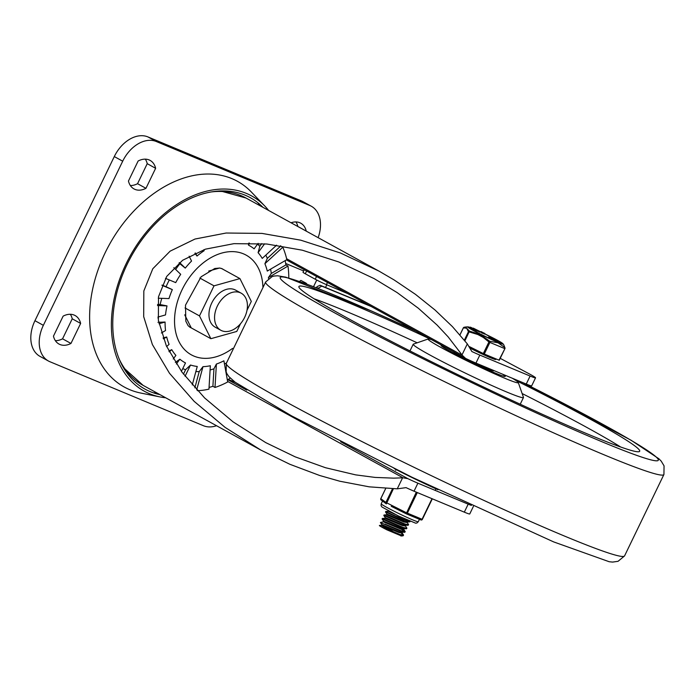 <?xml version="1.0" encoding="UTF-8"?>
<svg xmlns="http://www.w3.org/2000/svg" width="699" height="699" viewBox="0 0 699 699"><rect width="100%" height="100%" fill="white"/><g stroke="black" fill="none" stroke-linecap="round" stroke-linejoin="round"><path stroke-width="1.05" d="M227.324 379.88A92.399 64.299 118.8 0 0 230.303 378.124M215.004 387.456A92.399 64.299 118.8 0 0 227.699 381.977L223.898 360.815A66.798 46.484 118.8 0 1 216.393 364.048L215.004 387.456L212.898 386.294A92.399 64.299 118.8 0 1 209.062 387.438M197.485 390.689A92.399 64.299 118.8 0 0 208.957 389.142L210.347 365.743A66.798 46.484 118.8 0 1 202.981 366.669L196.716 389.867M282.798 247.201L264.895 263.724A66.798 46.484 118.8 0 1 267.28 271.081L286.835 259.652A92.399 64.299 118.8 0 0 282.798 247.201L280.701 246.048A92.399 64.299 118.8 0 0 280.57 245.76M288.792 277.984A92.399 64.299 118.8 0 0 287.988 266.083L285.891 264.93A92.399 64.299 118.8 0 0 285.175 260.622M268.556 278.56A66.798 46.484 118.8 0 0 268.433 277.512L271.282 273.466A73.273 50.992 118.8 0 0 270.583 269.15M264.895 263.724L267.324 258.385A73.273 50.992 118.8 0 0 265.795 255.126M276.594 245.166L262.239 258.403A66.798 46.484 118.8 0 0 258.088 252.671L259.783 246.336A73.273 50.992 118.8 0 0 257.599 244.091M258.132 243.357L254.113 248.835A66.798 46.484 118.8 0 0 248.477 245.122L248.783 243.086M203.942 249.657L204.134 250.714A66.798 46.484 118.8 0 0 196.996 256.035L194.907 253.256M189.123 256.192L191.552 261.05A66.798 46.484 118.8 0 0 185.279 268.101L179.87 263.75A73.273 50.992 118.8 0 0 175.659 269.456M173.824 267.682L180.709 274.323A66.798 46.484 118.8 0 0 175.72 282.614L165.497 278.351M169.324 279.95A73.273 50.992 118.8 0 0 166.056 286.721L172.338 289.622A66.798 46.484 118.8 0 0 168.975 298.587L158.254 298.202M161.784 298.324A73.273 50.992 118.8 0 0 160.141 304.572L167.009 305.9A66.798 46.484 118.8 0 0 165.506 314.934L157.93 317.058M158.21 316.979A73.273 50.992 118.8 0 0 158.105 318.456M157.957 322.3L165.086 322.047A66.798 46.484 118.8 0 0 165.541 330.531L161.382 332.969M163.077 337.949L166.694 336.97A66.798 46.484 118.8 0 0 169.079 344.327L166.659 346.564M168.852 351.064L171.736 349.649A66.798 46.484 118.8 0 0 175.895 355.38L173.238 358.989M175.327 362.397L179.861 359.216A66.798 46.484 118.8 0 0 185.497 362.93L181.417 371.37M182.745 368.618A73.273 50.992 118.8 0 0 185.602 369.692L190.521 365.018A66.798 46.484 118.8 0 0 197.249 366.459L192.269 384.939M195.877 371.571A73.273 50.992 118.8 0 0 199.232 371.597L202.981 366.669M210.102 369.972A73.273 50.992 118.8 0 0 213.938 368.81L216.393 364.048M224.484 364.083A73.273 50.992 118.8 0 0 226.485 362.93M311.291 206.222L302.877 201.6A31.175 21.695 118.8 0 0 301.409 200.893L147.926 136.917A31.175 21.695 118.8 0 0 114.295 156.567L34.95 320.701A31.175 21.695 118.8 0 0 40.018 356.394L48.423 361.007A31.175 21.695 -61.2 0 1 43.355 325.323L122.701 161.189A31.175 21.695 -61.2 0 1 156.331 141.53L309.823 205.515A31.175 21.695 -61.2 0 1 311.291 206.222A31.175 21.695 -61.2 0 1 318.141 237.669M216.533 425.726A31.175 21.695 -61.2 0 1 203.383 425.7L49.891 361.715A31.175 21.695 -61.2 0 1 48.423 361.007M223.147 269.377A33.395 23.242 118.8 0 0 222.072 268.713M189.901 327.246A33.395 23.242 118.8 0 0 191.238 327.875L184.728 314.847M244.624 317.407A21.153 14.723 118.8 0 0 241.19 293.187A21.153 14.723 118.8 0 0 218.097 304.633A21.153 14.723 118.8 0 0 220.814 330.26A21.153 14.723 118.8 0 0 244.624 317.407M55.361 340.675A20.245 14.085 118.8 0 0 62.552 338.823L72.233 318.805A20.245 14.085 118.8 0 0 70.328 314.288M130.355 185.541A20.245 14.085 118.8 0 0 137.546 183.697L147.227 163.68A20.245 14.085 118.8 0 0 145.322 159.154M297.826 226.502L297.844 226.459A20.245 14.085 118.8 0 0 295.939 221.941M53.465 336.149A20.245 14.085 118.8 0 0 58.987 344.039A20.245 14.085 118.8 0 0 70.966 343.445L80.638 323.427A20.245 14.085 118.8 0 0 75.116 315.537A20.245 14.085 118.8 0 0 63.137 316.131L53.465 336.149M128.459 181.024A20.245 14.085 118.8 0 0 133.981 188.913A20.245 14.085 118.8 0 0 145.951 188.319L155.632 168.302A20.245 14.085 118.8 0 0 150.11 160.403A20.245 14.085 118.8 0 0 138.131 161.006L128.459 181.024M306.232 231.124L306.249 231.081A20.245 14.085 118.8 0 0 300.727 223.191A20.245 14.085 118.8 0 0 291.046 222.78M62.552 338.823L70.966 343.445M72.233 318.805L80.638 323.427M137.546 183.697L145.951 188.319M147.227 163.68L155.632 168.302M297.844 226.459L306.249 231.081M287.988 266.083L268.433 277.512M285.891 264.93L271.282 273.466M280.701 246.048L267.324 258.385M264.598 243.811L258.088 252.671M261.802 243.584L259.783 246.336M249.464 243.086L248.477 245.122M195.475 252.994L196.996 256.035M179.547 262.571L185.279 268.101M179.058 262.964L179.87 263.75M172.338 289.622L161.958 285.297M166.056 286.721L162.063 285.061M167.009 305.9L157.485 305.55M160.141 304.572L157.546 304.476M165.086 322.047L159.005 323.751M166.694 336.97L163.426 338.884M171.736 349.649L169.289 351.903M179.861 359.216L176.349 363.996M190.521 365.018L185.086 376.254M185.602 369.692L183.453 374.122M199.232 371.597L194.855 387.84M213.938 368.81L212.898 386.294M241.19 293.187L235.58 290.111A21.153 14.723 118.8 0 0 212.496 301.557A21.153 14.723 118.8 0 0 215.205 327.184L220.814 330.26M240.491 323.777L236.778 331.44L210.871 338.692L199.486 315.896L214.008 285.847L239.923 278.595L251.308 301.4L247 310.304M191.369 327.971L210.871 338.692M185.034 307.953L199.486 315.896M199.827 278.053L214.008 285.847M221.382 268.407L239.923 278.595M219.6 268.014L208.704 271.063M500.213 358.342L528.689 373.554A20.035 1.075 -154.2 0 1 535.548 377.836A20.035 1.075 -154.2 0 1 530.122 376.045L479.829 355.083A17.816 0.961 -154.2 0 1 471.869 351.527L467.325 343.891L462.004 354.9A17.746 9.769 61.3 0 1 462.249 355.267L465.543 358.36L286.415 259.897M471.388 505.412A20.035 1.075 -154.2 0 1 468.19 504.154L417.897 483.184A17.816 0.961 -154.2 0 1 407.875 478.658L403.017 477.801A17.746 11.009 167.6 0 1 402.58 477.828L397.25 488.837L406.075 487.64A17.816 0.961 25.8 0 0 414.026 491.196L464.319 512.157A20.035 1.075 25.8 0 0 469.754 513.948L473.424 506.356M465.936 358.561A17.816 0.961 25.8 0 0 475.958 363.087L526.251 384.048A20.035 1.075 25.8 0 0 531.677 385.839L535.548 377.836M462.004 354.9L448.111 336.839L437.12 325.096L418.325 308.224L397.172 292.61L374.166 278.63L338.718 261.942L302.317 250.207L266.808 244.012L233.964 243.654L205.427 249.167L182.631 260.264L166.729 276.402L158.507 296.76L158.376 320.317L166.353 345.891L182.028 372.209L204.624 397.949L233.003 421.812L265.734 442.607L295.188 456.849L325.507 467.727L355.634 474.866L375.092 477.417L393.686 478.151L402.58 477.828M397.25 488.837L369.221 486.836L339.775 481.218L319.775 475.53L289.858 464.285L260.806 450.06L225.095 427.377L194.139 401.34L169.49 373.266L152.391 344.555L143.688 316.647L143.828 290.95L152.801 268.748L170.154 251.142L195.012 239.032L226.144 233.02L261.976 233.405L300.719 240.168L340.422 252.977L379.103 271.177L394.14 279.958L415.494 294.366L435.049 310.024L452.436 326.634L467.325 343.891M347.578 293.519L326.433 284.642A8.904 0.481 -154.2 0 1 315.223 279.224L305.288 273.763A8.904 0.481 -154.2 0 1 303.008 272.278L304.257 269.7M268.652 210.469A111.421 77.537 118.8 0 0 264.886 206.135L251.369 192.042A117.397 81.696 118.8 0 0 109.262 244.816A117.397 81.696 118.8 0 0 140.875 393.074L160.019 396.927A111.421 77.537 118.8 0 0 165.689 397.783M262.946 207.332A109.245 76.025 118.8 0 0 131.036 256.786A109.245 76.025 118.8 0 0 159.984 394.647M264.886 206.135A111.421 77.537 118.8 0 0 130.014 256.218A111.421 77.537 118.8 0 0 160.019 396.927M306.957 284.178A2.228 1.197 -125.2 0 0 305.716 282.973L300.893 280.413L299.434 281.444M320.133 285.271L317.075 286.607A3.338 1.931 118 0 0 316.603 287.42L318.211 288.276L321.75 286.127L320.133 285.271L369.815 305.743M371.221 306.512L321.75 286.127M437.915 489.693A50.101 2.7 -154.2 0 1 394.131 468.522M495.591 373.214A35.623 1.922 -154.2 0 1 460.335 356.656A35.623 1.922 -154.2 0 1 441.104 345.385A35.623 1.922 -154.2 0 1 441.864 345.341A35.623 1.922 25.8 0 0 441.104 345.385A35.623 1.922 25.8 0 0 450.226 351.317A35.623 1.922 25.8 0 0 484.888 368.513A35.623 1.922 25.8 0 0 505.246 376.394A35.623 1.922 -154.2 0 1 495.591 373.214M502.494 374.148A35.623 1.922 -154.2 0 1 505.246 376.394A35.623 1.922 25.8 0 0 502.494 374.148M512.253 378.211A50.101 2.7 -154.2 0 1 518.274 382.528A50.101 2.7 -154.2 0 1 504.704 378.22A50.101 2.7 -154.2 0 1 454.018 354.367A50.101 2.7 -154.2 0 1 428.199 338.989A50.101 2.7 -154.2 0 1 431.589 339.697A189.254 10.188 -154.2 0 0 298.91 286.529A189.254 10.188 -154.2 0 0 401.112 346.416A189.254 10.188 -154.2 0 0 588.401 434.359A189.254 10.188 -154.2 0 0 639.69 451.266A189.254 10.188 -154.2 0 0 515.609 380.308M518.274 382.528L523.455 397.347A61.232 3.294 -154.2 0 1 523.464 397.548A61.232 3.294 -154.2 0 1 506.871 392.078A61.232 3.294 -154.2 0 1 446.277 363.629A61.232 3.294 -154.2 0 1 413.205 344.249A61.232 3.294 -154.2 0 1 413.362 344.126L428.199 338.989M314.052 298.788A189.254 10.188 -154.2 0 1 417.181 342.807A189.254 10.188 -154.2 0 0 314.052 298.788M522.127 393.537A189.254 10.188 -154.2 0 1 620.677 447.011A189.254 10.188 -154.2 0 0 522.127 393.537M493.319 370.321A22.822 1.232 -154.2 0 1 493.721 370.82A22.822 1.232 -154.2 0 1 480.676 365.769A22.822 1.232 -154.2 0 1 458.474 354.76A22.822 1.232 -154.2 0 1 453.127 351.527M399.758 534.455L379.671 525.858A13.176 0.708 25.8 0 0 386.905 529.833L399.513 534.962L403.008 535.827L403.533 535.207L399.758 534.455M403.707 529.283L405.228 531.703L402.309 531.24L385.062 524.11M401.313 533.171L403.533 535.207M392.663 531.223L381.532 525.307L381.864 524.608L380.422 522.494L401.209 531.458L404.669 532.332L405.228 531.703M405.403 525.788L406.923 528.199L403.148 527.448L382.353 518.483L384.913 518.3L402.301 525.526L405.49 526.067M404.843 531.825L401.357 529.265M380.422 522.494L383.218 521.804L383.559 521.105L382.117 518.99L400.877 527.229L405.044 528.61L406.399 528.82L406.923 528.199M407.098 522.284L408.618 524.696L404.948 523.988L384.048 514.98L386.608 514.796L403.996 522.031L407.176 522.572L407.456 521.987M384.913 518.3L385.245 517.61L383.803 515.486L404.529 524.433L407.753 525.307L408.618 524.696M410.103 521.305L403.76 519.436L392.13 514.516L385.743 511.476L388.303 511.292L394.839 514.228M386.608 514.796L386.94 514.106L385.498 511.983L403.297 519.855L410.068 521.69M386.94 514.106L404.328 521.332L407.229 522.004L407.089 521.218M405.149 525.491L403.026 523.892M385.254 517.61L402.641 524.835L408.094 525.325M383.218 521.804L400.614 529.029L403.786 529.58L404.074 528.994M383.559 521.113L400.946 528.339L406.399 528.82M379.671 525.858L379.374 525.465L381.532 525.307L398.919 532.533L402.091 533.084L402.379 532.498M381.864 524.608L399.251 531.843L404.704 532.323M400.667 535.626L386.905 529.833M470.174 348.163A19.764 1.066 25.8 0 0 495.801 359.478L496.063 358.945M469.178 346.512L484.285 354.035L499.287 360.265L504.905 348.644L498.981 360.16M484.285 354.035L489.903 342.414L488.924 341.96L483.306 353.58M504.87 348.609A1.11 1.014 167.1 0 0 504.8 347.534A1.11 0.786 135.5 0 1 504.599 348.539L489.903 342.414A1.11 0.751 -89.4 0 0 489.746 341.252L488.924 341.96L483.35 337.486L477.863 334.533L468.444 331.676L464.354 340.142M499.287 360.265L504.905 348.644A1.11 1.11 0 0 0 504.984 347.91L503.778 344.834L504.8 347.534L498.09 342.825L489.746 341.252L480.126 334.471L469.475 331.116A1.11 1.014 167.1 0 0 468.444 331.676L466.67 328.207L463.367 327.875M459.968 334.917L463.358 327.91A1.11 1.04 -105.2 0 1 464.267 327.246M464.905 340.824L469.475 331.116L465.49 327.018L464.04 327.281A1.11 1.11 0 0 0 463.323 327.875L459.933 334.882M494.77 340.02L494.525 340.527L490.445 338.517A16.627 0.891 25.8 0 0 490.305 338.447L488.54 337.468L488.776 336.97L492.376 338.718A15.098 0.813 25.8 0 0 492.524 338.788L490.689 338.019A16.627 0.891 25.8 0 0 490.549 337.949L488.776 336.97M495.6 340.728L495.442 340.605A16.627 0.891 25.8 0 0 495.303 340.527L494.674 340.221M499.768 342.108L495.696 340.098A16.627 0.891 25.8 0 0 495.547 340.029L497.373 340.797A15.098 0.813 25.8 0 0 497.522 340.867L499.768 342.108L499.523 342.606L496.692 341.339M496.753 340.859L495.888 341.095L496.517 341.357L495.652 340.963L496.517 340.728M484.538 333.388L481.017 331.571L484.608 333.475L484.363 333.973L482.607 333.143M482.528 333.309L482.764 332.803L482.52 333.309L480.772 332.069L481.384 331.71M479.628 331.929L476.718 330.741M475.739 330.478L470.514 327.805L470.479 327.158M470.226 327.639L470.462 327.141L476.797 330.391L470.488 327.141L470.252 327.639M476.578 330.845L475.407 330.391L475.626 329.884L475.407 330.391M475.364 330.251L475.975 329.98M476.552 330.898L476.797 330.391L476.631 330.907M473.319 328.163L479.872 331.431L473.144 328.451M479.47 331.99L479.872 331.431M479.191 331.195L474.21 328.617L479.147 331.177M498.16 341.252L496.552 340.527L498.099 341.365M495.687 340.107L495.442 340.605M495.547 340.029L495.303 340.527M490.689 338.019L490.445 338.517M492.306 338.875L493.905 339.609L492.306 338.875M490.549 337.949L490.305 338.447M381.296 500.108A1.11 1.066 -53.4 0 1 380.806 498.658L385.743 488.444M385.699 488.444L380.78 498.623A1.11 1.11 0 0 0 381.121 500.003L385.132 502.957M392.506 488.758L385.892 502.432A1.11 1.066 126.6 0 0 386.355 503.874L393.38 488.776M391.239 506.312L406.145 513.765A1.11 0.795 -67.4 0 0 407.351 513.171L417.312 492.559M416.324 492.148L406.154 513.774L401.313 511.353M406.285 513.826L410.025 515.399L406.224 513.809A1.11 1.11 0 0 1 406.154 513.774L406.171 513.782M409.78 515.285L420.868 519.907A1.11 0.795 112.6 0 0 420.929 519.934A1.11 1.11 0 0 0 422.353 519.392L432.27 498.798M432.017 498.693L422.056 519.296A1.11 0.795 112.6 0 1 420.929 519.934L417.259 518.405M421.034 519.969A1.11 1.066 126.6 0 0 422.31 519.392M262.911 286.852A56.89 39.59 118.8 0 0 212.784 256.655A56.89 39.59 118.8 0 0 175.667 331.973A56.89 39.59 118.8 0 0 232.584 348.382M43.355 325.323L34.95 320.701M301.409 200.893L309.823 205.515M114.295 156.567L122.701 161.189M156.331 141.53L147.926 136.917M190.023 327.315L188.118 325.69L185.82 321.225L185.497 305.148L201.094 276.804L214.742 268.512L219.801 268.04L222.195 268.774A33.395 23.242 -61.2 0 1 223.47 269.561M123.4 367.569L143.094 385.359A106.868 74.374 -61.2 0 1 119.328 359.347M211.343 191.928A106.868 74.374 -61.2 0 1 246.048 198.044L379.103 271.177M285.673 263.453L303.654 270.95M462.249 355.267L286.625 258.735M228.215 379.365L235.257 382.301M468.19 504.154L464.319 512.157M530.122 376.045L526.251 384.048M407.875 478.658L340.631 441.698M246.773 390.112L227.734 379.644M227.594 381.383L403.017 477.801M475.958 363.087L479.829 355.083M414.026 491.196L417.897 483.184M306.625 271.002L305.288 273.763M315.223 279.224L316.56 276.463M327.482 282.475L326.433 284.642M347.752 293.615L342.187 291.256M305.716 282.973L305.026 283.462M522.738 382.589A210.076 11.315 -154.2 0 1 601.507 441.558A210.076 11.315 -154.2 0 1 305.9 296.516A210.076 11.315 -154.2 0 1 416.49 331.396M522.974 382.685L631.101 440.256L658.921 458.797L661.21 461.13L664.05 465.849L663.928 474.481A221.181 11.909 -154.2 0 1 603.971 454.761A221.181 11.909 -154.2 0 1 384.765 351.824A221.181 11.909 -154.2 0 1 265.664 281.95L272.164 276.559L274.209 276.018L277.652 275.782L285.839 277.171L371.658 311.081L416.263 331.274M663.928 474.481L624.557 555.923A221.181 11.909 -154.2 0 1 564.643 536.124A221.181 11.909 -154.2 0 1 346.084 433.52A221.181 11.909 -154.2 0 1 226.293 363.393L265.664 281.95M503.184 343.969L484.853 333.904A19.188 1.031 -154.2 0 1 501.559 343.524A19.188 1.031 -154.2 0 1 473.153 330.216A19.188 1.031 -154.2 0 1 470.296 327.49L467.797 326.861A19.738 1.066 25.8 0 0 472.725 330.199A19.738 1.066 25.8 0 0 492.708 340.072A19.738 1.066 25.8 0 0 503.184 343.969L503.778 344.834M480.196 331.71A19.188 1.031 -154.2 0 1 480.798 331.999L480.196 331.71M476.22 330.802L476.465 330.304M477.05 330.924L477.295 330.426M477.662 331.221L477.906 330.723M481.655 332.899L481.899 332.401M496.517 341.357L496.736 340.894M491.677 338.613L491.441 339.12M491.205 338.351L490.96 338.858M432.305 498.815L422.353 519.392L406.381 512.716L385.892 502.432L380.806 498.658M419.452 519.322L418.299 521.725A20.594 1.11 -154.2 0 1 406.53 517.173A20.594 1.11 -154.2 0 1 386.486 507.229A20.594 1.11 -154.2 0 1 381.208 503.804L382.536 501.061M259.827 205.62L257.922 202.78M153.448 392.855L156.873 392.934M220.473 190.958L246.048 198.044M143.094 385.359L260.806 450.06M325.507 287.49L326.809 284.799M313.536 286.677L316.743 280.037M413.205 344.249L409.981 350.924M523.464 397.548L520.231 404.223M624.557 555.923L618.056 561.314L612.577 562.083L609.213 561.743L553.678 541.908L411.982 477.234L291.483 415.818L235.117 382.196L228.966 376.682L227.088 374.017L226.153 371.982L226.293 363.393M435.547 489.632L435.94 488.802M492.987 370.793L493.232 370.287M395.651 470.348L396.053 469.518M382.108 518.99L382.353 518.483M383.803 515.486L384.048 514.98M385.498 511.983L385.743 511.476M405.481 526.076L405.761 525.491M407.229 522.004L409.789 521.821M400.911 535.984L403.008 535.827M403.463 534.91L402.012 532.795M472.926 328.609L473.162 328.111M479.977 332.165L480.222 331.667M484.346 333.764L484.59 333.257M480.772 332.06L481.008 331.562M484.739 334.131L484.984 333.633M496.875 340.937L496.639 341.435M495.766 340.387L495.53 340.885M467.797 326.861L465.49 327.018M384.782 502.721L386.206 503.778A1.11 1.11 0 0 0 386.372 503.874M418.299 521.725L416.892 523.009L415.643 523.184L398.43 515.993L381.925 506.985L381.069 505.674L381.208 503.804"/></g></svg>
